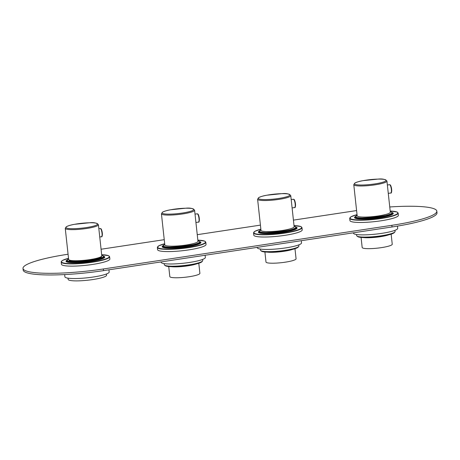<?xml version="1.0" encoding="UTF-8"?>
<svg xmlns="http://www.w3.org/2000/svg" width="460" height="460" viewBox="0 0 460 460"><rect width="100%" height="100%" fill="white"/><g stroke="black" fill="none" stroke-linecap="round" stroke-linejoin="round"><path stroke-width="0.69" d="M68.068 254.23L67.959 254.248A63.02 9.579 -6.2 0 0 23 268.421L23.178 270.072A63.02 9.579 -6.2 0 0 103.517 270.63L392.041 226.964A63.02 9.579 -6.2 0 0 437 212.796L436.822 211.14A63.02 9.579 -6.2 0 0 389.758 206.965M23 268.421A63.02 9.579 -6.2 0 0 103.333 268.979L391.857 225.314A63.02 9.579 -6.2 0 0 436.822 211.14M356.592 210.565A63.02 9.579 -6.2 0 0 356.483 210.582L293.428 220.127M260.417 225.118L197.254 234.68M164.243 239.677L101.079 249.234M106.432 273.993L106.565 275.212A19.326 2.938 173.8 0 1 90.252 279.916A19.326 2.938 173.8 0 1 68.919 280.088A19.326 2.938 -6.2 0 1 68.143 279.387L68.005 278.168M101.556 256.358A16.428 2.495 173.8 0 1 101.62 256.536A16.428 2.495 173.8 0 1 87.751 260.532A16.428 2.495 173.8 0 1 69.621 260.682A16.428 2.495 173.8 0 1 68.96 260.084A16.428 2.495 173.8 0 1 68.983 259.894M100.78 257.462A16.428 2.495 -6.2 0 0 99.941 257.261M70.754 260.435A16.428 2.495 -6.2 0 0 69.977 260.808M90.166 260.193A17.647 2.679 -6.2 0 0 80.931 261.194A17.647 2.679 -6.2 0 1 90.166 260.193M89.602 260.274A17.353 2.639 -6.2 0 0 81.501 261.154M198.795 263.269L199.893 273.332A15.122 2.3 173.8 0 1 187.122 277.012A15.122 2.3 173.8 0 1 170.43 277.15A15.122 2.3 173.8 0 1 169.82 276.598L168.728 266.536M164.18 263.614L164.3 264.707A19.326 2.938 -6.2 0 0 164.577 265.132L165.261 265.667A18.693 2.841 -6.2 0 0 165.749 265.938A18.693 2.841 -6.2 0 0 184.96 265.943A18.693 2.841 -6.2 0 0 201.992 261.683L202.544 261.01A19.326 2.938 -6.2 0 0 202.728 260.532L202.607 259.44M164.577 265.132A19.326 2.938 -6.2 0 0 165.083 265.408A19.326 2.938 -6.2 0 0 184.937 265.414A19.326 2.938 -6.2 0 0 202.544 261.01M170.096 246.163A13.863 2.11 -6.2 0 0 193.085 243.662M202.314 261.24A18.906 2.875 173.8 0 1 185.616 265.69A18.906 2.875 173.8 0 1 165.525 265.765A18.906 2.875 173.8 0 1 164.852 265.305M294.969 248.71L296.067 258.773A15.122 2.3 173.8 0 1 283.297 262.453A15.122 2.3 173.8 0 1 266.604 262.591A15.122 2.3 173.8 0 1 265.995 262.045L264.902 251.982M260.354 249.061L260.475 250.154A19.326 2.938 -6.2 0 0 260.751 250.579L261.435 251.114A18.693 2.841 -6.2 0 0 261.924 251.384A18.693 2.841 -6.2 0 0 281.135 251.39A18.693 2.841 -6.2 0 0 298.166 247.123L298.718 246.451A19.326 2.938 -6.2 0 0 298.902 245.979L298.781 244.887M260.751 250.579A19.326 2.938 -6.2 0 0 261.257 250.855A19.326 2.938 -6.2 0 0 281.112 250.861A19.326 2.938 -6.2 0 0 298.718 246.451M266.271 231.604A13.863 2.11 -6.2 0 0 289.26 229.109M298.488 246.681A18.906 2.875 173.8 0 1 281.79 251.131A18.906 2.875 173.8 0 1 261.7 251.206A18.906 2.875 173.8 0 1 261.027 250.752M391.144 234.157L392.242 244.22A15.122 2.3 173.8 0 1 379.471 247.9A15.122 2.3 173.8 0 1 362.779 248.038A15.122 2.3 173.8 0 1 362.169 247.486L361.077 237.423M356.529 234.502L356.649 235.6A19.326 2.938 -6.2 0 0 356.925 236.02L357.61 236.561A18.693 2.841 -6.2 0 0 358.098 236.831A18.693 2.841 -6.2 0 0 377.309 236.837A18.693 2.841 -6.2 0 0 394.341 232.57L394.893 231.897A19.326 2.938 -6.2 0 0 395.077 231.426L394.956 230.328M356.925 236.02A19.326 2.938 -6.2 0 0 357.431 236.302A19.326 2.938 -6.2 0 0 377.286 236.308A19.326 2.938 -6.2 0 0 394.893 231.897M362.445 217.051A13.863 2.11 -6.2 0 0 385.434 214.555M394.663 232.127A18.906 2.875 173.8 0 1 377.965 236.578A18.906 2.875 173.8 0 1 357.874 236.653A18.906 2.875 173.8 0 1 357.202 236.198M259.158 232.196A18.906 2.875 -6.2 0 0 258.997 232.645A18.906 2.875 -6.2 0 0 259.003 232.674M259.198 231.121A19.492 2.961 -6.2 0 0 258.629 232.559A19.492 2.961 -6.2 0 0 259.135 232.84A19.492 2.961 -6.2 0 0 279.162 232.846A19.492 2.961 -6.2 0 0 296.924 228.401A19.492 2.961 -6.2 0 0 296.32 227.211A19.492 2.961 -6.2 0 0 296.062 227.113M296.591 228.591A18.906 2.875 -6.2 0 0 296.585 228.562A18.906 2.875 -6.2 0 0 296.332 228.16M253.529 232.904L253.776 235.135A24.369 3.703 -6.2 0 0 254.754 236.02A24.369 3.703 173.8 0 0 281.652 235.796A24.369 3.703 173.8 0 0 302.22 229.873L301.978 227.642L300.851 226.561L294.02 225.59A24.115 3.668 -6.2 0 1 300.731 226.544A24.115 3.668 -6.2 0 1 284.498 232.846A24.115 3.668 -6.2 0 1 254.725 233.507A24.115 3.668 -6.2 0 1 260.86 229.195L254.84 231.328L253.529 232.904A24.369 3.703 -6.2 0 0 254.512 233.789A24.369 3.703 -6.2 0 0 281.411 233.571A24.369 3.703 -6.2 0 0 301.978 227.642M259.141 231.248A19.326 2.938 -6.2 0 0 258.514 232.116A19.326 2.938 -6.2 0 0 259.296 232.817A19.326 2.938 -6.2 0 0 280.623 232.639A19.326 2.938 -6.2 0 0 296.941 227.941A19.326 2.938 -6.2 0 0 296.159 227.234A19.326 2.938 -6.2 0 0 296.142 227.228M162.984 246.755A18.906 2.875 -6.2 0 0 162.823 247.204A18.906 2.875 -6.2 0 0 162.828 247.227M163.024 245.674A19.492 2.961 -6.2 0 0 162.455 247.118A19.492 2.961 -6.2 0 0 162.961 247.394A19.492 2.961 -6.2 0 0 182.988 247.399A19.492 2.961 -6.2 0 0 200.75 242.955A19.492 2.961 -6.2 0 0 200.146 241.77A19.492 2.961 -6.2 0 0 199.887 241.667M200.416 243.144A18.906 2.875 -6.2 0 0 200.41 243.116A18.906 2.875 -6.2 0 0 200.157 242.713M157.355 247.463L157.602 249.688A24.369 3.703 -6.2 0 0 158.579 250.573A24.369 3.703 173.8 0 0 185.478 250.355A24.369 3.703 173.8 0 0 206.045 244.427L205.804 242.196L204.677 241.115L197.846 240.143A24.115 3.668 -6.2 0 1 204.556 241.103A24.115 3.668 -6.2 0 1 188.324 247.399A24.115 3.668 -6.2 0 1 158.55 248.061A24.115 3.668 -6.2 0 1 164.686 243.748L158.665 245.881L157.355 247.463A24.369 3.703 -6.2 0 0 158.338 248.348A24.369 3.703 -6.2 0 0 185.236 248.124A24.369 3.703 -6.2 0 0 205.804 242.196M162.966 245.801A19.326 2.938 -6.2 0 0 162.34 246.669A19.326 2.938 -6.2 0 0 163.122 247.371A19.326 2.938 -6.2 0 0 184.448 247.192A19.326 2.938 -6.2 0 0 200.767 242.495A19.326 2.938 -6.2 0 0 199.985 241.793A19.326 2.938 -6.2 0 0 199.968 241.782M66.809 261.309A18.906 2.875 -6.2 0 0 66.648 261.757A18.906 2.875 -6.2 0 0 66.654 261.786M66.849 260.228A19.492 2.961 -6.2 0 0 66.28 261.671A19.492 2.961 -6.2 0 0 66.786 261.953A19.492 2.961 -6.2 0 0 86.813 261.958A19.492 2.961 -6.2 0 0 104.575 257.508A19.492 2.961 -6.2 0 0 103.971 256.323A19.492 2.961 -6.2 0 0 103.713 256.226M104.242 257.703A18.906 2.875 -6.2 0 0 104.236 257.675A18.906 2.875 -6.2 0 0 103.983 257.272M68.511 258.301L62.491 260.44L61.214 261.683L61.427 264.247A24.369 3.703 -6.2 0 0 62.405 265.132A24.369 3.703 173.8 0 0 89.303 264.908A24.369 3.703 173.8 0 0 109.871 258.98L109.629 256.755L108.502 255.668L101.671 254.696M66.792 260.36A19.326 2.938 -6.2 0 0 66.165 261.222A19.326 2.938 -6.2 0 0 66.947 261.924A19.326 2.938 -6.2 0 0 88.274 261.752A19.326 2.938 -6.2 0 0 104.593 257.048A19.326 2.938 -6.2 0 0 103.81 256.346A19.326 2.938 -6.2 0 0 103.793 256.341M355.333 217.643A18.906 2.875 -6.2 0 0 355.172 218.092A18.906 2.875 -6.2 0 0 355.178 218.12M355.373 216.562A19.492 2.961 -6.2 0 0 354.804 218.005A19.492 2.961 -6.2 0 0 355.31 218.287A19.492 2.961 -6.2 0 0 375.337 218.293A19.492 2.961 -6.2 0 0 393.099 213.842A19.492 2.961 -6.2 0 0 392.495 212.658A19.492 2.961 -6.2 0 0 392.236 212.56M392.765 214.038A18.906 2.875 -6.2 0 0 392.759 214.009A18.906 2.875 -6.2 0 0 392.506 213.607M349.703 218.35L349.951 220.581A24.369 3.703 -6.2 0 0 350.928 221.467A24.369 3.703 173.8 0 0 377.827 221.243A24.369 3.703 173.8 0 0 398.394 215.314L398.153 213.089L397.026 212.008L390.195 211.031A24.115 3.668 -6.2 0 1 396.905 211.991A24.115 3.668 -6.2 0 1 380.673 218.293A24.115 3.668 -6.2 0 1 350.899 218.954A24.115 3.668 -6.2 0 1 357.035 214.642L351.014 216.775L349.703 218.35A24.369 3.703 -6.2 0 0 350.687 219.236A24.369 3.703 -6.2 0 0 377.585 219.012A24.369 3.703 -6.2 0 0 398.153 213.089M355.315 216.695A19.326 2.938 -6.2 0 0 354.689 217.557A19.326 2.938 -6.2 0 0 355.471 218.258A19.326 2.938 -6.2 0 0 376.797 218.086A19.326 2.938 -6.2 0 0 393.116 213.382A19.326 2.938 -6.2 0 0 392.334 212.681A19.326 2.938 -6.2 0 0 392.317 212.675M108.934 269.813L109.175 272.004A22.264 3.387 173.8 0 1 90.379 277.42A22.264 3.387 173.8 0 1 65.803 277.627A22.264 3.387 -6.2 0 1 64.9 276.816L64.659 274.58M205.108 255.254L205.35 257.45A22.264 3.387 173.8 0 1 186.553 262.867A22.264 3.387 173.8 0 1 161.977 263.068A22.264 3.387 -6.2 0 1 161.075 262.257L161.04 261.924M301.283 240.701L301.524 242.897A22.264 3.387 173.8 0 1 282.727 248.314A22.264 3.387 173.8 0 1 258.152 248.515A22.264 3.387 -6.2 0 1 257.249 247.704L257.215 247.371M397.457 226.101L397.699 228.338A22.264 3.387 173.8 0 1 378.902 233.755A22.264 3.387 173.8 0 1 354.327 233.962A22.264 3.387 -6.2 0 1 353.424 233.151L353.389 232.817M65.257 228.344L68.638 259.452A16.681 2.536 -6.2 0 0 77.28 260.734A16.681 2.536 -6.2 0 0 101.798 255.852L98.417 224.744C96.87 222.927 93.851 222.272 89.361 222.778A15.956 2.426 -6.2 0 0 67.821 226.038A15.956 2.426 -6.2 0 0 74.152 228.672A15.956 2.426 -6.2 0 0 95.68 225.417A15.956 2.426 -6.2 0 0 89.343 222.778L74.52 224.319C71.363 224.819 68.638 225.618 66.355 226.705L65.257 228.344A16.681 2.536 -6.2 0 0 73.899 229.626A16.681 2.536 -6.2 0 0 98.417 224.744M161.431 213.791L164.812 244.898A16.681 2.536 -6.2 0 0 173.454 246.175A16.681 2.536 -6.2 0 0 197.972 241.293L194.591 210.185C193.045 208.374 190.026 207.719 185.535 208.225A15.956 2.426 -6.2 0 0 163.996 211.479A15.956 2.426 -6.2 0 0 170.327 214.118A15.956 2.426 -6.2 0 0 191.855 210.864A15.956 2.426 -6.2 0 0 185.518 208.225L170.695 209.766C167.538 210.266 164.812 211.059 162.53 212.152L161.431 213.791A16.681 2.536 -6.2 0 0 170.073 215.067A16.681 2.536 -6.2 0 0 194.591 210.185M257.606 199.237L260.987 230.339A16.681 2.536 -6.2 0 0 269.629 231.621A16.681 2.536 -6.2 0 0 294.147 226.74L290.766 195.632C289.219 193.821 286.2 193.165 281.71 193.666L266.869 195.212C263.712 195.713 260.987 196.506 258.704 197.599L257.606 199.237A16.681 2.536 -6.2 0 0 266.248 200.514A16.681 2.536 -6.2 0 0 290.766 195.632M353.78 184.678L357.161 215.786A16.681 2.536 -6.2 0 0 365.803 217.068A16.681 2.536 -6.2 0 0 390.322 212.186L386.94 181.079C385.394 179.262 382.375 178.612 377.884 179.112L363.043 180.659C359.887 181.154 357.161 181.953 354.878 183.04L353.78 184.678A16.681 2.536 -6.2 0 0 362.422 185.961A16.681 2.536 -6.2 0 0 386.94 181.079M103.517 270.63L103.333 268.979M392.041 226.964L391.857 225.314M68.586 258.957L66.752 260.745A18.693 2.841 -6.2 0 0 67.505 261.424A18.693 2.841 -6.2 0 0 88.136 261.251A18.693 2.841 -6.2 0 0 103.92 256.703L104.046 257.859M68.586 258.986A18.273 2.777 -6.2 0 0 67.856 260.946A18.273 2.777 -6.2 0 0 90.419 260.446A18.273 2.777 -6.2 0 0 102.724 255.674A18.273 2.777 -6.2 0 0 101.746 255.38M164.761 244.404L162.926 246.186A18.693 2.841 -6.2 0 0 163.679 246.865A18.693 2.841 -6.2 0 0 184.31 246.698A18.693 2.841 -6.2 0 0 200.094 242.15L200.221 243.3M164.761 244.427A18.273 2.777 -6.2 0 0 164.03 246.393A18.273 2.777 -6.2 0 0 186.593 245.893A18.273 2.777 -6.2 0 0 198.898 241.12A18.273 2.777 -6.2 0 0 197.921 240.827M196.362 263.959A15.122 2.3 173.8 0 1 171.252 266.685M260.935 229.845L259.101 231.633A18.693 2.841 -6.2 0 0 259.854 232.311A18.693 2.841 -6.2 0 0 280.485 232.145A18.693 2.841 -6.2 0 0 296.269 227.596L296.395 228.746M260.935 229.873A18.273 2.777 -6.2 0 0 260.205 231.84A18.273 2.777 -6.2 0 0 282.768 231.34A18.273 2.777 -6.2 0 0 295.073 226.561A18.273 2.777 -6.2 0 0 294.095 226.268M292.537 249.406A15.122 2.3 173.8 0 1 267.427 252.132M357.109 215.291L355.275 217.08A18.693 2.841 -6.2 0 0 356.028 217.758A18.693 2.841 -6.2 0 0 376.659 217.586A18.693 2.841 -6.2 0 0 392.443 213.037L392.57 214.193M357.109 215.32A18.273 2.777 -6.2 0 0 356.379 217.287A18.273 2.777 -6.2 0 0 378.942 216.781A18.273 2.777 -6.2 0 0 391.247 212.008A18.273 2.777 -6.2 0 0 390.27 211.715M388.711 234.847A15.122 2.3 173.8 0 1 363.601 237.578M68.511 258.307A24.115 3.668 -6.2 0 0 62.376 262.62A24.115 3.668 -6.2 0 0 92.149 261.958A24.115 3.668 -6.2 0 0 108.382 255.656A24.115 3.668 -6.2 0 0 101.677 254.702M61.18 262.016A24.369 3.703 -6.2 0 0 62.163 262.901A24.369 3.703 -6.2 0 0 89.062 262.677A24.369 3.703 -6.2 0 0 109.629 256.755M100.711 228.804A3.801 1 81.4 0 1 102.304 233.013A3.801 1 81.4 0 1 101.85 236.319M100.217 228.516A4.157 1.092 81.4 0 1 102.005 233.117A4.157 1.092 81.4 0 1 101.459 236.739C102.091 237.17 102.373 235.934 102.304 233.019C101.171 227.286 100.918 229.166 100.217 228.516L98.854 228.723M195.023 214.124L197.179 213.802A4.203 1.104 81.4 0 1 198.99 218.442A4.203 1.104 81.4 0 1 198.438 222.105L195.931 222.485M197.679 214.09A3.847 1.012 81.4 0 1 199.283 218.345A3.847 1.012 81.4 0 1 198.829 221.685M281.692 193.671A15.956 2.426 -6.2 0 0 260.17 196.926A15.956 2.426 -6.2 0 0 266.501 199.565A15.956 2.426 -6.2 0 0 288.029 196.305A15.956 2.426 -6.2 0 0 281.692 193.671M291.197 199.571L293.353 199.243A4.203 1.104 81.4 0 1 295.165 203.889A4.203 1.104 81.4 0 1 294.613 207.552L292.106 207.931M293.854 199.531A3.847 1.012 81.4 0 1 295.458 203.786M293.353 199.243C294.061 199.91 294.308 197.978 295.464 203.797A3.847 1.012 81.4 0 1 295.004 207.126M377.867 179.112A15.956 2.426 -6.2 0 0 356.345 182.373A15.956 2.426 -6.2 0 0 362.675 185.006A15.956 2.426 -6.2 0 0 384.203 181.752A15.956 2.426 -6.2 0 0 377.867 179.112M387.372 185.018L389.528 184.69A4.203 1.104 81.4 0 1 391.339 189.336A4.203 1.104 81.4 0 1 390.787 192.999L388.28 193.378M390.028 184.977A3.847 1.012 81.4 0 1 391.632 189.232C391.707 192.188 391.42 193.441 390.787 192.999M391.632 189.25A3.847 1.012 81.4 0 1 391.178 192.573M103.92 256.703L102.925 255.697L101.746 255.352M66.752 260.745L66.872 261.895M162.926 246.186L163.047 247.342M200.094 242.15L199.099 241.143L197.921 240.798M259.101 231.633L259.221 232.783M296.269 227.596L295.274 226.59L294.095 226.245M355.275 217.08L355.396 218.23M392.443 213.037L391.448 212.031L390.27 211.686M99.751 236.998L101.459 236.739M197.179 213.802C197.886 214.463 198.133 212.531 199.289 218.35C199.358 221.294 199.071 222.548 198.438 222.105M295.464 203.797C295.533 206.741 295.245 207.995 294.613 207.552M389.528 184.69C390.235 185.357 390.482 183.425 391.638 189.238"/></g></svg>
